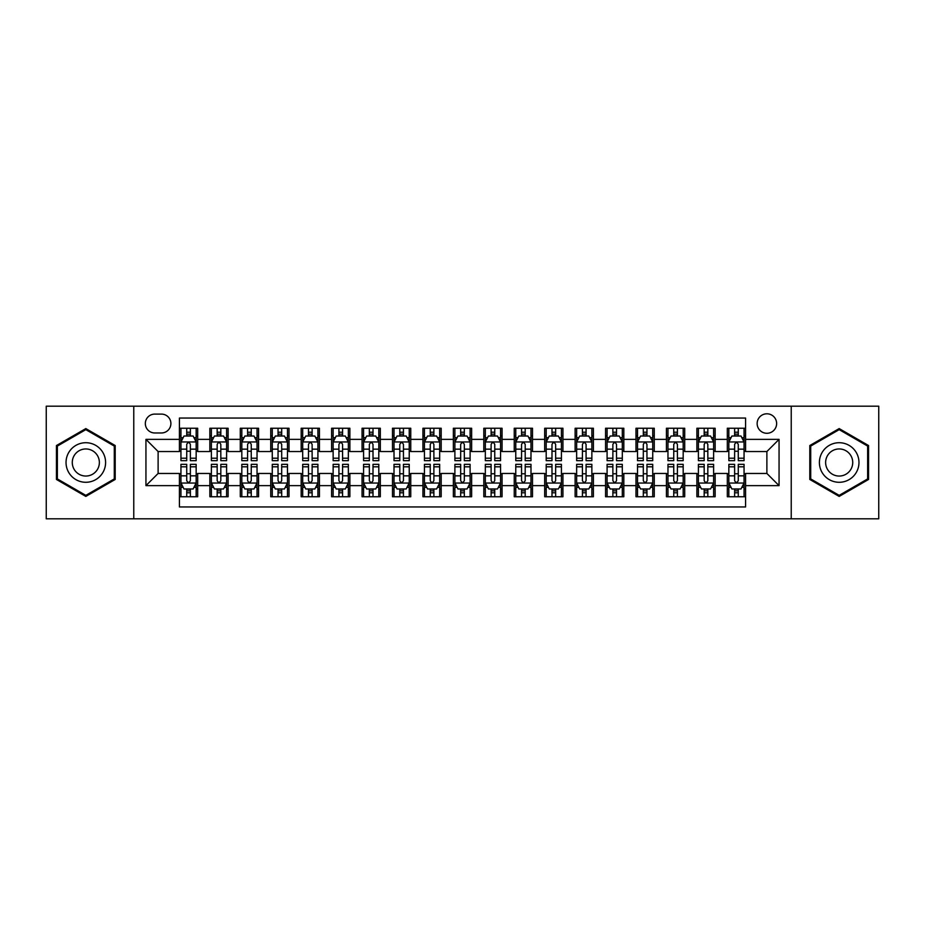 <?xml version="1.0" encoding="UTF-8"?>
<svg xmlns="http://www.w3.org/2000/svg" width="925" height="925" viewBox="0 0 925 925"><rect width="100%" height="100%" fill="white"/><g stroke="black" fill="none" stroke-linecap="round" stroke-linejoin="round"><path stroke-width="1.39" d="M766.883 413.799A9.736 9.736 0 0 0 757.147 423.534A9.736 9.736 0 0 0 766.883 433.282A9.736 9.736 0 0 0 776.63 423.534A9.736 9.736 0 0 0 766.883 413.799M791.233 518.809L878.75 518.809L878.75 406.191L791.233 406.191L791.233 518.809L133.767 518.809L133.767 406.191L46.25 406.191L46.25 518.809L133.767 518.809M745.585 428.252L727.316 428.252L727.316 439.363L715.141 439.363L715.141 451.539L727.316 451.539L727.316 439.363M715.141 439.363L715.141 428.252L696.883 428.252L696.883 439.363L684.708 439.363L684.708 451.539L696.883 451.539L696.883 439.363M684.708 439.363L684.708 428.252L666.439 428.252L666.439 439.363L654.264 439.363L654.264 451.539L666.439 451.539L666.439 439.363M654.264 439.363L654.264 428.252L635.995 428.252L635.995 439.363L623.82 439.363L623.82 451.539L635.995 451.539L635.995 439.363M623.82 439.363L623.82 428.252L605.563 428.252L605.563 439.363L593.388 439.363L593.388 451.539L605.563 451.539L605.563 439.363M593.388 439.363L593.388 428.252L575.119 428.252L575.119 439.363L562.943 439.363L562.943 451.539L575.119 451.539L575.119 439.363M562.943 439.363L562.943 428.252L544.686 428.252L544.686 439.363L532.511 439.363L532.511 451.539L544.686 451.539L544.686 439.363M532.511 439.363L532.511 428.252L514.242 428.252L514.242 439.363L502.067 439.363L502.067 451.539L514.242 451.539L514.242 439.363M502.067 439.363L502.067 428.252L483.81 428.252L483.81 439.363L471.634 439.363L471.634 451.539L483.81 451.539L483.81 439.363M471.634 439.363L471.634 428.252L453.366 428.252L453.366 439.363L441.19 439.363L441.19 451.539L453.366 451.539L453.366 439.363M441.19 439.363L441.19 428.252L422.933 428.252L422.933 439.363L410.758 439.363L410.758 451.539L422.933 451.539L422.933 439.363M410.758 439.363L410.758 428.252L392.489 428.252L392.489 439.363L380.314 439.363L380.314 451.539L392.489 451.539L392.489 439.363M380.314 439.363L380.314 428.252L362.057 428.252L362.057 439.363L349.881 439.363L349.881 451.539L362.057 451.539L362.057 439.363M349.881 439.363L349.881 428.252L331.613 428.252L331.613 439.363L319.437 439.363L319.437 451.539L331.613 451.539L331.613 439.363M319.437 439.363L319.437 428.252L301.18 428.252L301.18 439.363L289.005 439.363L289.005 451.539L301.18 451.539L301.18 439.363M289.005 439.363L289.005 428.252L270.736 428.252L270.736 439.363L258.561 439.363L258.561 451.539L270.736 451.539L270.736 439.363M258.561 439.363L258.561 428.252L240.292 428.252L240.292 439.363L228.117 439.363L228.117 451.539L240.292 451.539L240.292 439.363M228.117 439.363L228.117 428.252L209.859 428.252L209.859 451.539L197.684 451.539L197.684 428.252L179.415 428.252M179.415 496.748L197.684 496.748L197.684 473.461L209.859 473.461L209.859 496.748L228.117 496.748L228.117 473.461L240.292 473.461L240.292 485.637L228.117 485.637M240.292 485.637L240.292 496.748L258.561 496.748L258.561 473.461L270.736 473.461L270.736 485.637L258.561 485.637M270.736 485.637L270.736 496.748L289.005 496.748L289.005 473.461L301.18 473.461L301.18 485.637L289.005 485.637M301.18 485.637L301.18 496.748L319.437 496.748L319.437 473.461L331.613 473.461L331.613 485.637L319.437 485.637M331.613 485.637L331.613 496.748L349.881 496.748L349.881 473.461L362.057 473.461L362.057 485.637L349.881 485.637M362.057 485.637L362.057 496.748L380.314 496.748L380.314 473.461L392.489 473.461L392.489 485.637L380.314 485.637M392.489 485.637L392.489 496.748L410.758 496.748L410.758 473.461L422.933 473.461L422.933 485.637L410.758 485.637M422.933 485.637L422.933 496.748L441.19 496.748L441.19 473.461L453.366 473.461L453.366 485.637L441.19 485.637M453.366 485.637L453.366 496.748L471.634 496.748L471.634 473.461L483.81 473.461L483.81 485.637L471.634 485.637M483.81 485.637L483.81 496.748L502.067 496.748L502.067 473.461L514.242 473.461L514.242 485.637L502.067 485.637M514.242 485.637L514.242 496.748L532.511 496.748L532.511 473.461L544.686 473.461L544.686 485.637L532.511 485.637M544.686 485.637L544.686 496.748L562.943 496.748L562.943 473.461L575.119 473.461L575.119 485.637L562.943 485.637M575.119 485.637L575.119 496.748L593.388 496.748L593.388 473.461L605.563 473.461L605.563 485.637L593.388 485.637M605.563 485.637L605.563 496.748L623.82 496.748L623.82 473.461L635.995 473.461L635.995 485.637L623.82 485.637M635.995 485.637L635.995 496.748L654.264 496.748L654.264 473.461L666.439 473.461L666.439 485.637L654.264 485.637M666.439 485.637L666.439 496.748L684.708 496.748L684.708 473.461L696.883 473.461L696.883 485.637L684.708 485.637M696.883 485.637L696.883 496.748L715.141 496.748L715.141 473.461L727.316 473.461L727.316 485.637L715.141 485.637M154.764 432.969L161.459 432.969A9.435 9.435 0 0 0 170.894 423.534A9.435 9.435 0 0 0 161.459 414.099L154.764 414.099A9.435 9.435 0 0 0 145.329 423.534A9.435 9.435 0 0 0 154.764 432.969M791.233 406.191L133.767 406.191M745.585 439.363L745.585 418.054L179.415 418.054L179.415 451.539L158.117 451.539L158.117 473.461L179.415 473.461L179.415 506.946L745.585 506.946L745.585 473.461L766.883 473.461L766.883 451.539L745.585 451.539L745.585 439.363L779.058 439.363L779.058 485.637L745.585 485.637M179.415 485.637L145.942 485.637L145.942 439.363L179.415 439.363M727.316 485.637L727.316 496.748L745.585 496.748M179.415 435.872L180.942 435.872M186.723 435.872L190.377 435.872M196.158 435.872L197.684 435.872M179.415 451.238L180.942 451.238M186.723 451.238L190.377 451.238M196.158 451.238L197.684 451.238M179.415 473.762L180.942 473.762M186.723 473.762L190.377 473.762M196.158 473.762L197.684 473.762M179.415 489.128L180.942 489.128M186.723 489.128L190.377 489.128M196.158 489.128L197.684 489.128M209.859 451.238L211.386 451.238M217.167 451.238L220.821 451.238M226.602 451.238L228.117 451.238M209.859 435.872L211.386 435.872M217.167 435.872L220.821 435.872M226.602 435.872L228.117 435.872M209.859 473.762L211.386 473.762M217.167 473.762L220.821 473.762M226.602 473.762L228.117 473.762M209.859 489.128L211.386 489.128M217.167 489.128L220.821 489.128M226.602 489.128L228.117 489.128M240.292 473.762L241.818 473.762M247.599 473.762L251.253 473.762M257.034 473.762L258.561 473.762M240.292 489.128L241.818 489.128M247.599 489.128L251.253 489.128M257.034 489.128L258.561 489.128M240.292 435.872L241.818 435.872M247.599 435.872L251.253 435.872M257.034 435.872L258.561 435.872M240.292 451.238L241.818 451.238M247.599 451.238L251.253 451.238M257.034 451.238L258.561 451.238M270.736 473.762L272.262 473.762M278.043 473.762L281.697 473.762M287.478 473.762L289.005 473.762M270.736 489.128L272.262 489.128M278.043 489.128L281.697 489.128M287.478 489.128L289.005 489.128M270.736 435.872L272.262 435.872M278.043 435.872L281.697 435.872M287.478 435.872L289.005 435.872M270.736 451.238L272.262 451.238M278.043 451.238L281.697 451.238M287.478 451.238L289.005 451.238M301.18 473.762L302.695 473.762M308.476 473.762L312.13 473.762M317.911 473.762L319.437 473.762M301.18 489.128L302.695 489.128M308.476 489.128L312.13 489.128M317.911 489.128L319.437 489.128M301.18 435.872L302.695 435.872M308.476 435.872L312.13 435.872M317.911 435.872L319.437 435.872M301.18 451.238L302.695 451.238M308.476 451.238L312.13 451.238M317.911 451.238L319.437 451.238M331.613 473.762L333.139 473.762M338.92 473.762L342.574 473.762M348.355 473.762L349.881 473.762M331.613 489.128L333.139 489.128M338.92 489.128L342.574 489.128M348.355 489.128L349.881 489.128M331.613 435.872L333.139 435.872M338.92 435.872L342.574 435.872M348.355 435.872L349.881 435.872M331.613 451.238L333.139 451.238M338.92 451.238L342.574 451.238M348.355 451.238L349.881 451.238M362.057 473.762L363.571 473.762M369.353 473.762L373.006 473.762M378.799 473.762L380.314 473.762M362.057 489.128L363.571 489.128M369.353 489.128L373.006 489.128M378.799 489.128L380.314 489.128M362.057 435.872L363.571 435.872M369.353 435.872L373.006 435.872M378.799 435.872L380.314 435.872M362.057 451.238L363.571 451.238M369.353 451.238L373.006 451.238M378.799 451.238L380.314 451.238M392.489 473.762L394.015 473.762M399.797 473.762L403.45 473.762M409.232 473.762L410.758 473.762M392.489 489.128L394.015 489.128M399.797 489.128L403.45 489.128M409.232 489.128L410.758 489.128M392.489 435.872L394.015 435.872M399.797 435.872L403.45 435.872M409.232 435.872L410.758 435.872M392.489 451.238L394.015 451.238M399.797 451.238L403.45 451.238M409.232 451.238L410.758 451.238M422.933 473.762L424.448 473.762M430.241 473.762L433.883 473.762M439.676 473.762L441.19 473.762M422.933 489.128L424.448 489.128M430.241 489.128L433.883 489.128M439.676 489.128L441.19 489.128M422.933 435.872L424.448 435.872M430.241 435.872L433.883 435.872M439.676 435.872L441.19 435.872M422.933 451.238L424.448 451.238M430.241 451.238L433.883 451.238M439.676 451.238L441.19 451.238M453.366 473.762L454.892 473.762M460.673 473.762L464.327 473.762M470.108 473.762L471.634 473.762M453.366 489.128L454.892 489.128M460.673 489.128L464.327 489.128M470.108 489.128L471.634 489.128M453.366 435.872L454.892 435.872M460.673 435.872L464.327 435.872M470.108 435.872L471.634 435.872M453.366 451.238L454.892 451.238M460.673 451.238L464.327 451.238M470.108 451.238L471.634 451.238M483.81 473.762L485.324 473.762M491.117 473.762L494.759 473.762M500.552 473.762L502.067 473.762M483.81 489.128L485.324 489.128M491.117 489.128L494.759 489.128M500.552 489.128L502.067 489.128M483.81 435.872L485.324 435.872M491.117 435.872L494.759 435.872M500.552 435.872L502.067 435.872M483.81 451.238L485.324 451.238M491.117 451.238L494.759 451.238M500.552 451.238L502.067 451.238M514.242 473.762L515.768 473.762M521.55 473.762L525.203 473.762M530.985 473.762L532.511 473.762M514.242 489.128L515.768 489.128M521.55 489.128L525.203 489.128M530.985 489.128L532.511 489.128M514.242 435.872L515.768 435.872M521.55 435.872L525.203 435.872M530.985 435.872L532.511 435.872M514.242 451.238L515.768 451.238M521.55 451.238L525.203 451.238M530.985 451.238L532.511 451.238M544.686 473.762L546.201 473.762M551.994 473.762L555.648 473.762M561.429 473.762L562.943 473.762M544.686 489.128L546.201 489.128M551.994 489.128L555.648 489.128M561.429 489.128L562.943 489.128M544.686 435.872L546.201 435.872M551.994 435.872L555.648 435.872M561.429 435.872L562.943 435.872M544.686 451.238L546.201 451.238M551.994 451.238L555.648 451.238M561.429 451.238L562.943 451.238M575.119 473.762L576.645 473.762M582.426 473.762L586.08 473.762M591.861 473.762L593.388 473.762M575.119 489.128L576.645 489.128M582.426 489.128L586.08 489.128M591.861 489.128L593.388 489.128M575.119 435.872L576.645 435.872M582.426 435.872L586.08 435.872M591.861 435.872L593.388 435.872M575.119 451.238L576.645 451.238M582.426 451.238L586.08 451.238M591.861 451.238L593.388 451.238M605.563 473.762L607.089 473.762M612.87 473.762L616.524 473.762M622.305 473.762L623.82 473.762M605.563 489.128L607.089 489.128M612.87 489.128L616.524 489.128M622.305 489.128L623.82 489.128M605.563 435.872L607.089 435.872M612.87 435.872L616.524 435.872M622.305 435.872L623.82 435.872M605.563 451.238L607.089 451.238M612.87 451.238L616.524 451.238M622.305 451.238L623.82 451.238M635.995 473.762L637.522 473.762M643.303 473.762L646.957 473.762M652.738 473.762L654.264 473.762M635.995 489.128L637.522 489.128M643.303 489.128L646.957 489.128M652.738 489.128L654.264 489.128M635.995 435.872L637.522 435.872M643.303 435.872L646.957 435.872M652.738 435.872L654.264 435.872M635.995 451.238L637.522 451.238M643.303 451.238L646.957 451.238M652.738 451.238L654.264 451.238M666.439 473.762L667.966 473.762M673.747 473.762L677.401 473.762M683.182 473.762L684.708 473.762M666.439 489.128L667.966 489.128M673.747 489.128L677.401 489.128M683.182 489.128L684.708 489.128M666.439 435.872L667.966 435.872M673.747 435.872L677.401 435.872M683.182 435.872L684.708 435.872M666.439 451.238L667.966 451.238M673.747 451.238L677.401 451.238M683.182 451.238L684.708 451.238M696.883 473.762L698.398 473.762M704.179 473.762L707.833 473.762M713.614 473.762L715.141 473.762M696.883 489.128L698.398 489.128M704.179 489.128L707.833 489.128M713.614 489.128L715.141 489.128M696.883 435.872L698.398 435.872M704.179 435.872L707.833 435.872M713.614 435.872L715.141 435.872M696.883 451.238L698.398 451.238M704.179 451.238L707.833 451.238M713.614 451.238L715.141 451.238M727.316 473.762L728.842 473.762M734.623 473.762L738.277 473.762M744.058 473.762L745.585 473.762M727.316 489.128L728.842 489.128M734.623 489.128L738.277 489.128M744.058 489.128L745.585 489.128M727.316 435.872L728.842 435.872M734.623 435.872L738.277 435.872M744.058 435.872L745.585 435.872M727.316 451.238L728.842 451.238M734.623 451.238L738.277 451.238M744.058 451.238L745.585 451.238M158.117 451.539L145.942 439.363M158.117 473.461L145.942 485.637M779.058 439.363L766.883 451.539M779.058 485.637L766.883 473.461M85.817 496.413L115.197 479.462L115.197 445.538L85.817 428.587L56.448 445.538L56.448 479.462L85.817 496.413M868.552 445.538L839.183 428.587L809.803 445.538L809.803 479.462L839.183 496.413L868.552 479.462L868.552 445.538M190.377 432.218L186.723 432.218M196.158 458.199L190.377 458.199L190.377 460.673L196.158 460.673L196.158 442.104L193.117 436.022L183.983 436.022L180.942 442.104L180.942 460.673L186.723 460.673L186.723 458.199L180.942 458.199M180.942 442.104L180.942 428.252M196.158 442.104L196.158 428.252M186.723 436.022L186.723 428.252M190.377 428.252L190.377 436.022M190.377 458.199L190.377 444.393C189.162 442.046 187.948 442.046 186.723 444.393L186.723 458.199M186.723 492.782L190.377 492.782M180.942 466.801L186.723 466.801L186.723 464.327L180.942 464.327L180.942 482.896L183.983 488.978L193.117 488.978L196.158 482.896L196.158 464.327L190.377 464.327L190.377 466.801L196.158 466.801M196.158 482.896L196.158 496.748M180.942 482.896L180.942 496.748M190.377 488.978L190.377 496.748M186.723 496.748L186.723 488.978M186.723 466.801L186.723 480.607C187.937 482.954 189.162 482.954 190.377 480.607L190.377 466.801M85.817 442.717A19.783 19.783 0 0 0 66.033 462.5A19.783 19.783 0 0 0 85.817 482.283A19.783 19.783 0 0 0 105.6 462.5A19.783 19.783 0 0 0 85.817 442.717M85.817 448.96A13.54 13.54 0 0 0 72.277 462.5A13.54 13.54 0 0 0 85.817 476.04A13.54 13.54 0 0 0 99.368 462.5A13.54 13.54 0 0 0 85.817 448.96M114.284 478.93L85.817 495.361L57.362 478.93L57.362 446.07L85.817 429.639L114.284 446.07L114.284 478.93M822.048 452.603A19.783 19.783 0 0 0 829.286 479.636A19.783 19.783 0 0 0 856.319 472.397A19.783 19.783 0 0 0 849.069 445.364A19.783 19.783 0 0 0 822.048 452.603M827.447 455.724A13.54 13.54 0 0 0 832.407 474.236A13.54 13.54 0 0 0 850.907 469.276A13.54 13.54 0 0 0 845.947 450.764A13.54 13.54 0 0 0 827.447 455.724M867.638 446.07L867.638 478.93L839.183 495.361L810.716 478.93L810.716 446.07L839.183 429.639L867.638 446.07M220.821 432.218L217.167 432.218M226.602 458.199L220.821 458.199L220.821 460.673L226.602 460.673L226.602 442.104L223.561 436.022L214.427 436.022L211.386 442.104L211.386 460.673L217.167 460.673L217.167 458.199L211.386 458.199M211.386 442.104L211.386 428.252M226.602 442.104L226.602 428.252M217.167 436.022L217.167 428.252M220.821 428.252L220.821 436.022M220.821 458.199L220.821 444.393C219.595 442.046 218.381 442.046 217.167 444.393L217.167 458.199M251.253 432.218L247.599 432.218M257.034 458.199L251.253 458.199L251.253 460.673L257.034 460.673L257.034 442.104L253.993 436.022L244.859 436.022L241.818 442.104L241.818 460.673L247.599 460.673L247.599 458.199L241.818 458.199M241.818 442.104L241.818 428.252M257.034 442.104L257.034 428.252M247.599 436.022L247.599 428.252M251.253 428.252L251.253 436.022M251.253 458.199L251.253 444.393C250.039 442.046 248.825 442.046 247.599 444.393L247.599 458.199M281.697 432.218L278.043 432.218M287.478 458.199L281.697 458.199L281.697 460.673L287.478 460.673L287.478 442.104L284.438 436.022L275.303 436.022L272.262 442.104L272.262 460.673L278.043 460.673L278.043 458.199L272.262 458.199M272.262 442.104L272.262 428.252M287.478 442.104L287.478 428.252M278.043 436.022L278.043 428.252M281.697 428.252L281.697 436.022M281.697 458.199L281.697 444.393C280.483 442.046 279.257 442.046 278.043 444.393L278.043 458.199M312.13 432.218L308.476 432.218M317.911 458.199L312.13 458.199L312.13 460.673L317.911 460.673L317.911 442.104L314.87 436.022L305.736 436.022L302.695 442.104L302.695 460.673L308.476 460.673L308.476 458.199L302.695 458.199M302.695 442.104L302.695 428.252M317.911 442.104L317.911 428.252M308.476 436.022L308.476 428.252M312.13 428.252L312.13 436.022M312.13 458.199L312.13 444.393C310.916 442.046 309.702 442.046 308.476 444.393L308.476 458.199M217.167 492.782L220.821 492.782M211.386 466.801L217.167 466.801L217.167 464.327L211.386 464.327L211.386 482.896L214.427 488.978L223.561 488.978L226.602 482.896L226.602 464.327L220.821 464.327L220.821 466.801L226.602 466.801M226.602 482.896L226.602 496.748M211.386 482.896L211.386 496.748M220.821 488.978L220.821 496.748M217.167 496.748L217.167 488.978M217.167 466.801L217.167 480.607C218.381 482.954 219.595 482.954 220.821 480.607L220.821 466.801M247.599 492.782L251.253 492.782M241.818 466.801L247.599 466.801L247.599 464.327L241.818 464.327L241.818 482.896L244.859 488.978L253.993 488.978L257.034 482.896L257.034 464.327L251.253 464.327L251.253 466.801L257.034 466.801M257.034 482.896L257.034 496.748M241.818 482.896L241.818 496.748M251.253 488.978L251.253 496.748M247.599 496.748L247.599 488.978M247.599 466.801L247.599 480.607C248.813 482.954 250.039 482.954 251.253 480.607L251.253 466.801M278.043 492.782L281.697 492.782M272.262 466.801L278.043 466.801L278.043 464.327L272.262 464.327L272.262 482.896L275.303 488.978L284.438 488.978L287.478 482.896L287.478 464.327L281.697 464.327L281.697 466.801L287.478 466.801M287.478 482.896L287.478 496.748M272.262 482.896L272.262 496.748M281.697 488.978L281.697 496.748M278.043 496.748L278.043 488.978M278.043 466.801L278.043 480.607C279.257 482.954 280.472 482.954 281.697 480.607L281.697 466.801M308.476 492.782L312.13 492.782M302.695 466.801L308.476 466.801L308.476 464.327L302.695 464.327L302.695 482.896L305.736 488.978L314.87 488.978L317.911 482.896L317.911 464.327L312.13 464.327L312.13 466.801L317.911 466.801M317.911 482.896L317.911 496.748M302.695 482.896L302.695 496.748M312.13 488.978L312.13 496.748M308.476 496.748L308.476 488.978M308.476 466.801L308.476 480.607C309.702 482.954 310.916 482.954 312.13 480.607L312.13 466.801M342.574 432.218L338.92 432.218M348.355 458.199L342.574 458.199L342.574 460.673L348.355 460.673L348.355 442.104L345.314 436.022L336.18 436.022L333.139 442.104L333.139 460.673L338.92 460.673L338.92 458.199L333.139 458.199M333.139 442.104L333.139 428.252M348.355 442.104L348.355 428.252M338.92 436.022L338.92 428.252M342.574 428.252L342.574 436.022M342.574 458.199L342.574 444.393C341.36 442.046 340.134 442.046 338.92 444.393L338.92 458.199M338.92 492.782L342.574 492.782M333.139 466.801L338.92 466.801L338.92 464.327L333.139 464.327L333.139 482.896L336.18 488.978L345.314 488.978L348.355 482.896L348.355 464.327L342.574 464.327L342.574 466.801L348.355 466.801M348.355 482.896L348.355 496.748M333.139 482.896L333.139 496.748M342.574 488.978L342.574 496.748M338.92 496.748L338.92 488.978M338.92 466.801L338.92 480.607C340.134 482.954 341.348 482.954 342.574 480.607L342.574 466.801M373.006 432.218L369.353 432.218M378.799 458.199L373.006 458.199L373.006 460.673L378.799 460.673L378.799 442.104L375.747 436.022L366.612 436.022L363.571 442.104L363.571 460.673L369.353 460.673L369.353 458.199L363.571 458.199M363.571 442.104L363.571 428.252M378.799 442.104L378.799 428.252M369.353 436.022L369.353 428.252M373.006 428.252L373.006 436.022M373.006 458.199L373.006 444.393C371.792 442.046 370.578 442.046 369.353 444.393L369.353 458.199M369.353 492.782L373.006 492.782M363.571 466.801L369.353 466.801L369.353 464.327L363.571 464.327L363.571 482.896L366.612 488.978L375.747 488.978L378.799 482.896L378.799 464.327L373.006 464.327L373.006 466.801L378.799 466.801M378.799 482.896L378.799 496.748M363.571 482.896L363.571 496.748M373.006 488.978L373.006 496.748M369.353 496.748L369.353 488.978M369.353 466.801L369.353 480.607C370.578 482.954 371.792 482.954 373.006 480.607L373.006 466.801M403.45 432.218L399.797 432.218M409.232 458.199L403.45 458.199L403.45 460.673L409.232 460.673L409.232 442.104L406.191 436.022L397.056 436.022L394.015 442.104L394.015 460.673L399.797 460.673L399.797 458.199L394.015 458.199M394.015 442.104L394.015 428.252M409.232 442.104L409.232 428.252M399.797 436.022L399.797 428.252M403.45 428.252L403.45 436.022M403.45 458.199L403.45 444.393C402.236 442.046 401.011 442.046 399.797 444.393L399.797 458.199M399.797 492.782L403.45 492.782M394.015 466.801L399.797 466.801L399.797 464.327L394.015 464.327L394.015 482.896L397.056 488.978L406.191 488.978L409.232 482.896L409.232 464.327L403.45 464.327L403.45 466.801L409.232 466.801M409.232 482.896L409.232 496.748M394.015 482.896L394.015 496.748M403.45 488.978L403.45 496.748M399.797 496.748L399.797 488.978M399.797 466.801L399.797 480.607C401.011 482.954 402.225 482.954 403.45 480.607L403.45 466.801M433.883 432.218L430.241 432.218M439.676 458.199L433.883 458.199L433.883 460.673L439.676 460.673L439.676 442.104L436.623 436.022L427.5 436.022L424.448 442.104L424.448 460.673L430.241 460.673L430.241 458.199L424.448 458.199M424.448 442.104L424.448 428.252M439.676 442.104L439.676 428.252M430.241 436.022L430.241 428.252M433.883 428.252L433.883 436.022M433.883 458.199L433.883 444.393C432.669 442.046 431.455 442.046 430.241 444.393L430.241 458.199M430.241 492.782L433.883 492.782M424.448 466.801L430.241 466.801L430.241 464.327L424.448 464.327L424.448 482.896L427.5 488.978L436.623 488.978L439.676 482.896L439.676 464.327L433.883 464.327L433.883 466.801L439.676 466.801M439.676 482.896L439.676 496.748M424.448 482.896L424.448 496.748M433.883 488.978L433.883 496.748M430.241 496.748L430.241 488.978M430.241 466.801L430.241 480.607C431.455 482.954 432.669 482.954 433.883 480.607L433.883 466.801M464.327 432.218L460.673 432.218M470.108 458.199L464.327 458.199L464.327 460.673L470.108 460.673L470.108 442.104L467.067 436.022L457.933 436.022L454.892 442.104L454.892 460.673L460.673 460.673L460.673 458.199L454.892 458.199M454.892 442.104L454.892 428.252M470.108 442.104L470.108 428.252M460.673 436.022L460.673 428.252M464.327 428.252L464.327 436.022M464.327 458.199L464.327 444.393C463.113 442.046 461.887 442.046 460.673 444.393L460.673 458.199M460.673 492.782L464.327 492.782M454.892 466.801L460.673 466.801L460.673 464.327L454.892 464.327L454.892 482.896L457.933 488.978L467.067 488.978L470.108 482.896L470.108 464.327L464.327 464.327L464.327 466.801L470.108 466.801M470.108 482.896L470.108 496.748M454.892 482.896L454.892 496.748M464.327 488.978L464.327 496.748M460.673 496.748L460.673 488.978M460.673 466.801L460.673 480.607C461.887 482.954 463.113 482.954 464.327 480.607L464.327 466.801M494.759 432.218L491.117 432.218M500.552 458.199L494.759 458.199L494.759 460.673L500.552 460.673L500.552 442.104L497.5 436.022L488.377 436.022L485.324 442.104L485.324 460.673L491.117 460.673L491.117 458.199L485.324 458.199M485.324 442.104L485.324 428.252M500.552 442.104L500.552 428.252M491.117 436.022L491.117 428.252M494.759 428.252L494.759 436.022M494.759 458.199L494.759 444.393C493.545 442.046 492.331 442.046 491.117 444.393L491.117 458.199M491.117 492.782L494.759 492.782M485.324 466.801L491.117 466.801L491.117 464.327L485.324 464.327L485.324 482.896L488.377 488.978L497.5 488.978L500.552 482.896L500.552 464.327L494.759 464.327L494.759 466.801L500.552 466.801M500.552 482.896L500.552 496.748M485.324 482.896L485.324 496.748M494.759 488.978L494.759 496.748M491.117 496.748L491.117 488.978M491.117 466.801L491.117 480.607C492.331 482.954 493.545 482.954 494.759 480.607L494.759 466.801M525.203 432.218L521.55 432.218M530.985 458.199L525.203 458.199L525.203 460.673L530.985 460.673L530.985 442.104L527.944 436.022L518.809 436.022L515.768 442.104L515.768 460.673L521.55 460.673L521.55 458.199L515.768 458.199M515.768 442.104L515.768 428.252M530.985 442.104L530.985 428.252M521.55 436.022L521.55 428.252M525.203 428.252L525.203 436.022M525.203 458.199L525.203 444.393C523.989 442.046 522.775 442.046 521.55 444.393L521.55 458.199M521.55 492.782L525.203 492.782M515.768 466.801L521.55 466.801L521.55 464.327L515.768 464.327L515.768 482.896L518.809 488.978L527.944 488.978L530.985 482.896L530.985 464.327L525.203 464.327L525.203 466.801L530.985 466.801M530.985 482.896L530.985 496.748M515.768 482.896L515.768 496.748M525.203 488.978L525.203 496.748M521.55 496.748L521.55 488.978M521.55 466.801L521.55 480.607C522.764 482.954 523.989 482.954 525.203 480.607L525.203 466.801M555.648 432.218L551.994 432.218M561.429 458.199L555.648 458.199L555.648 460.673L561.429 460.673L561.429 442.104L558.388 436.022L549.253 436.022L546.201 442.104L546.201 460.673L551.994 460.673L551.994 458.199L546.201 458.199M546.201 442.104L546.201 428.252M561.429 442.104L561.429 428.252M551.994 436.022L551.994 428.252M555.648 428.252L555.648 436.022M555.648 458.199L555.648 444.393C554.422 442.046 553.208 442.046 551.994 444.393L551.994 458.199M551.994 492.782L555.648 492.782M546.201 466.801L551.994 466.801L551.994 464.327L546.201 464.327L546.201 482.896L549.253 488.978L558.388 488.978L561.429 482.896L561.429 464.327L555.648 464.327L555.648 466.801L561.429 466.801M561.429 482.896L561.429 496.748M546.201 482.896L546.201 496.748M555.648 488.978L555.648 496.748M551.994 496.748L551.994 488.978M551.994 466.801L551.994 480.607C553.208 482.954 554.422 482.954 555.648 480.607L555.648 466.801M586.08 432.218L582.426 432.218M591.861 458.199L586.08 458.199L586.08 460.673L591.861 460.673L591.861 442.104L588.82 436.022L579.686 436.022L576.645 442.104L576.645 460.673L582.426 460.673L582.426 458.199L576.645 458.199M576.645 442.104L576.645 428.252M591.861 442.104L591.861 428.252M582.426 436.022L582.426 428.252M586.08 428.252L586.08 436.022M586.08 458.199L586.08 444.393C584.866 442.046 583.652 442.046 582.426 444.393L582.426 458.199M582.426 492.782L586.08 492.782M576.645 466.801L582.426 466.801L582.426 464.327L576.645 464.327L576.645 482.896L579.686 488.978L588.82 488.978L591.861 482.896L591.861 464.327L586.08 464.327L586.08 466.801L591.861 466.801M591.861 482.896L591.861 496.748M576.645 482.896L576.645 496.748M586.08 488.978L586.08 496.748M582.426 496.748L582.426 488.978M582.426 466.801L582.426 480.607C583.64 482.954 584.866 482.954 586.08 480.607L586.08 466.801M616.524 432.218L612.87 432.218M622.305 458.199L616.524 458.199L616.524 460.673L622.305 460.673L622.305 442.104L619.264 436.022L610.13 436.022L607.089 442.104L607.089 460.673L612.87 460.673L612.87 458.199L607.089 458.199M607.089 442.104L607.089 428.252M622.305 442.104L622.305 428.252M612.87 436.022L612.87 428.252M616.524 428.252L616.524 436.022M616.524 458.199L616.524 444.393C615.298 442.046 614.084 442.046 612.87 444.393L612.87 458.199M612.87 492.782L616.524 492.782M607.089 466.801L612.87 466.801L612.87 464.327L607.089 464.327L607.089 482.896L610.13 488.978L619.264 488.978L622.305 482.896L622.305 464.327L616.524 464.327L616.524 466.801L622.305 466.801M622.305 482.896L622.305 496.748M607.089 482.896L607.089 496.748M616.524 488.978L616.524 496.748M612.87 496.748L612.87 488.978M612.87 466.801L612.87 480.607C614.084 482.954 615.298 482.954 616.524 480.607L616.524 466.801M646.957 432.218L643.303 432.218M652.738 458.199L646.957 458.199L646.957 460.673L652.738 460.673L652.738 442.104L649.697 436.022L640.562 436.022L637.522 442.104L637.522 460.673L643.303 460.673L643.303 458.199L637.522 458.199M637.522 442.104L637.522 428.252M652.738 442.104L652.738 428.252M643.303 436.022L643.303 428.252M646.957 428.252L646.957 436.022M646.957 458.199L646.957 444.393C645.743 442.046 644.528 442.046 643.303 444.393L643.303 458.199M643.303 492.782L646.957 492.782M637.522 466.801L643.303 466.801L643.303 464.327L637.522 464.327L637.522 482.896L640.562 488.978L649.697 488.978L652.738 482.896L652.738 464.327L646.957 464.327L646.957 466.801L652.738 466.801M652.738 482.896L652.738 496.748M637.522 482.896L637.522 496.748M646.957 488.978L646.957 496.748M643.303 496.748L643.303 488.978M643.303 466.801L643.303 480.607C644.517 482.954 645.743 482.954 646.957 480.607L646.957 466.801M677.401 432.218L673.747 432.218M683.182 458.199L677.401 458.199L677.401 460.673L683.182 460.673L683.182 442.104L680.141 436.022L671.007 436.022L667.966 442.104L667.966 460.673L673.747 460.673L673.747 458.199L667.966 458.199M667.966 442.104L667.966 428.252M683.182 442.104L683.182 428.252M673.747 436.022L673.747 428.252M677.401 428.252L677.401 436.022M677.401 458.199L677.401 444.393C676.187 442.046 674.961 442.046 673.747 444.393L673.747 458.199M673.747 492.782L677.401 492.782M667.966 466.801L673.747 466.801L673.747 464.327L667.966 464.327L667.966 482.896L671.007 488.978L680.141 488.978L683.182 482.896L683.182 464.327L677.401 464.327L677.401 466.801L683.182 466.801M683.182 482.896L683.182 496.748M667.966 482.896L667.966 496.748M677.401 488.978L677.401 496.748M673.747 496.748L673.747 488.978M673.747 466.801L673.747 480.607C674.961 482.954 676.175 482.954 677.401 480.607L677.401 466.801M707.833 432.218L704.179 432.218M713.614 458.199L707.833 458.199L707.833 460.673L713.614 460.673L713.614 442.104L710.573 436.022L701.439 436.022L698.398 442.104L698.398 460.673L704.179 460.673L704.179 458.199L698.398 458.199M698.398 442.104L698.398 428.252M713.614 442.104L713.614 428.252M704.179 436.022L704.179 428.252M707.833 428.252L707.833 436.022M707.833 458.199L707.833 444.393C706.619 442.046 705.405 442.046 704.179 444.393L704.179 458.199M704.179 492.782L707.833 492.782M698.398 466.801L704.179 466.801L704.179 464.327L698.398 464.327L698.398 482.896L701.439 488.978L710.573 488.978L713.614 482.896L713.614 464.327L707.833 464.327L707.833 466.801L713.614 466.801M713.614 482.896L713.614 496.748M698.398 482.896L698.398 496.748M707.833 488.978L707.833 496.748M704.179 496.748L704.179 488.978M704.179 466.801L704.179 480.607C705.405 482.954 706.619 482.954 707.833 480.607L707.833 466.801M738.277 432.218L734.623 432.218M744.058 458.199L738.277 458.199L738.277 460.673L744.058 460.673L744.058 442.104L741.018 436.022L731.883 436.022L728.842 442.104L728.842 460.673L734.623 460.673L734.623 458.199L728.842 458.199M728.842 442.104L728.842 428.252M744.058 442.104L744.058 428.252M734.623 436.022L734.623 428.252M738.277 428.252L738.277 436.022M738.277 458.199L738.277 444.393C737.063 442.046 735.837 442.046 734.623 444.393L734.623 458.199M734.623 492.782L738.277 492.782M728.842 466.801L734.623 466.801L734.623 464.327L728.842 464.327L728.842 482.896L731.883 488.978L741.018 488.978L744.058 482.896L744.058 464.327L738.277 464.327L738.277 466.801L744.058 466.801M744.058 482.896L744.058 496.748M728.842 482.896L728.842 496.748M738.277 488.978L738.277 496.748M734.623 496.748L734.623 488.978M734.623 466.801L734.623 480.607C735.837 482.954 737.052 482.954 738.277 480.607L738.277 466.801M209.859 485.637L197.684 485.637M209.859 439.363L197.684 439.363M196.088 441.953L181.023 441.953M180.942 437.698L183.15 437.698M193.949 437.698L196.158 437.698M186.723 449.157L180.942 449.157M196.158 449.157L190.377 449.157M190.377 434.149L186.723 434.149M181.023 483.047L196.088 483.047M196.158 487.302L193.949 487.302M183.15 487.302L180.942 487.302M190.377 475.843L196.158 475.843M180.942 475.843L186.723 475.843M186.723 490.851L190.377 490.851M226.521 441.953L211.455 441.953M211.386 437.698L213.583 437.698M224.393 437.698L226.602 437.698M217.167 449.157L211.386 449.157M226.602 449.157L220.821 449.157M220.821 434.149L217.167 434.149M256.965 441.953L241.899 441.953M241.818 437.698L244.027 437.698M254.838 437.698L257.034 437.698M247.599 449.157L241.818 449.157M257.034 449.157L251.253 449.157M251.253 434.149L247.599 434.149M287.397 441.953L272.332 441.953M272.262 437.698L274.459 437.698M285.27 437.698L287.478 437.698M278.043 449.157L272.262 449.157M287.478 449.157L281.697 449.157M281.697 434.149L278.043 434.149M317.842 441.953L302.776 441.953M302.695 437.698L304.903 437.698M315.714 437.698L317.911 437.698M308.476 449.157L302.695 449.157M317.911 449.157L312.13 449.157M312.13 434.149L308.476 434.149M211.455 483.047L226.521 483.047M226.602 487.302L224.393 487.302M213.583 487.302L211.386 487.302M220.821 475.843L226.602 475.843M211.386 475.843L217.167 475.843M217.167 490.851L220.821 490.851M241.899 483.047L256.965 483.047M257.034 487.302L254.838 487.302M244.027 487.302L241.818 487.302M251.253 475.843L257.034 475.843M241.818 475.843L247.599 475.843M247.599 490.851L251.253 490.851M272.332 483.047L287.397 483.047M287.478 487.302L285.27 487.302M274.459 487.302L272.262 487.302M281.697 475.843L287.478 475.843M272.262 475.843L278.043 475.843M278.043 490.851L281.697 490.851M302.776 483.047L317.842 483.047M317.911 487.302L315.714 487.302M304.903 487.302L302.695 487.302M312.13 475.843L317.911 475.843M302.695 475.843L308.476 475.843M308.476 490.851L312.13 490.851M348.274 441.953L333.208 441.953M333.139 437.698L335.347 437.698M346.147 437.698L348.355 437.698M338.92 449.157L333.139 449.157M348.355 449.157L342.574 449.157M342.574 434.149L338.92 434.149M333.208 483.047L348.274 483.047M348.355 487.302L346.147 487.302M335.347 487.302L333.139 487.302M342.574 475.843L348.355 475.843M333.139 475.843L338.92 475.843M338.92 490.851L342.574 490.851M378.718 441.953L363.652 441.953M363.571 437.698L365.78 437.698M376.591 437.698L378.799 437.698M369.353 449.157L363.571 449.157M378.799 449.157L373.006 449.157M373.006 434.149L369.353 434.149M363.652 483.047L378.718 483.047M378.799 487.302L376.591 487.302M365.78 487.302L363.571 487.302M373.006 475.843L378.799 475.843M363.571 475.843L369.353 475.843M369.353 490.851L373.006 490.851M409.151 441.953L394.085 441.953M394.015 437.698L396.224 437.698M407.023 437.698L409.232 437.698M399.797 449.157L394.015 449.157M409.232 449.157L403.45 449.157M403.45 434.149L399.797 434.149M394.085 483.047L409.151 483.047M409.232 487.302L407.023 487.302M396.224 487.302L394.015 487.302M403.45 475.843L409.232 475.843M394.015 475.843L399.797 475.843M399.797 490.851L403.45 490.851M439.595 441.953L424.529 441.953M424.448 437.698L426.656 437.698M437.467 437.698L439.676 437.698M430.241 449.157L424.448 449.157M439.676 449.157L433.883 449.157M433.883 434.149L430.241 434.149M424.529 483.047L439.595 483.047M439.676 487.302L437.467 487.302M426.656 487.302L424.448 487.302M433.883 475.843L439.676 475.843M424.448 475.843L430.241 475.843M430.241 490.851L433.883 490.851M470.039 441.953L454.961 441.953M454.892 437.698L457.1 437.698M467.9 437.698L470.108 437.698M460.673 449.157L454.892 449.157M470.108 449.157L464.327 449.157M464.327 434.149L460.673 434.149M454.961 483.047L470.039 483.047M470.108 487.302L467.9 487.302M457.1 487.302L454.892 487.302M464.327 475.843L470.108 475.843M454.892 475.843L460.673 475.843M460.673 490.851L464.327 490.851M500.471 441.953L485.405 441.953M485.324 437.698L487.533 437.698M498.344 437.698L500.552 437.698M491.117 449.157L485.324 449.157M500.552 449.157L494.759 449.157M494.759 434.149L491.117 434.149M485.405 483.047L500.471 483.047M500.552 487.302L498.344 487.302M487.533 487.302L485.324 487.302M494.759 475.843L500.552 475.843M485.324 475.843L491.117 475.843M491.117 490.851L494.759 490.851M530.915 441.953L515.849 441.953M515.768 437.698L517.977 437.698M528.776 437.698L530.985 437.698M521.55 449.157L515.768 449.157M530.985 449.157L525.203 449.157M525.203 434.149L521.55 434.149M515.849 483.047L530.915 483.047M530.985 487.302L528.776 487.302M517.977 487.302L515.768 487.302M525.203 475.843L530.985 475.843M515.768 475.843L521.55 475.843M521.55 490.851L525.203 490.851M561.348 441.953L546.282 441.953M546.201 437.698L548.409 437.698M559.22 437.698L561.429 437.698M551.994 449.157L546.201 449.157M561.429 449.157L555.648 449.157M555.648 434.149L551.994 434.149M546.282 483.047L561.348 483.047M561.429 487.302L559.22 487.302M548.409 487.302L546.201 487.302M555.648 475.843L561.429 475.843M546.201 475.843L551.994 475.843M551.994 490.851L555.648 490.851M591.792 441.953L576.726 441.953M576.645 437.698L578.853 437.698M589.653 437.698L591.861 437.698M582.426 449.157L576.645 449.157M591.861 449.157L586.08 449.157M586.08 434.149L582.426 434.149M576.726 483.047L591.792 483.047M591.861 487.302L589.653 487.302M578.853 487.302L576.645 487.302M586.08 475.843L591.861 475.843M576.645 475.843L582.426 475.843M582.426 490.851L586.08 490.851M622.224 441.953L607.158 441.953M607.089 437.698L609.286 437.698M620.097 437.698L622.305 437.698M612.87 449.157L607.089 449.157M622.305 449.157L616.524 449.157M616.524 434.149L612.87 434.149M607.158 483.047L622.224 483.047M622.305 487.302L620.097 487.302M609.286 487.302L607.089 487.302M616.524 475.843L622.305 475.843M607.089 475.843L612.87 475.843M612.87 490.851L616.524 490.851M652.668 441.953L637.603 441.953M637.522 437.698L639.73 437.698M650.541 437.698L652.738 437.698M643.303 449.157L637.522 449.157M652.738 449.157L646.957 449.157M646.957 434.149L643.303 434.149M637.603 483.047L652.668 483.047M652.738 487.302L650.541 487.302M639.73 487.302L637.522 487.302M646.957 475.843L652.738 475.843M637.522 475.843L643.303 475.843M643.303 490.851L646.957 490.851M683.101 441.953L668.035 441.953M667.966 437.698L670.163 437.698M680.973 437.698L683.182 437.698M673.747 449.157L667.966 449.157M683.182 449.157L677.401 449.157M677.401 434.149L673.747 434.149M668.035 483.047L683.101 483.047M683.182 487.302L680.973 487.302M670.163 487.302L667.966 487.302M677.401 475.843L683.182 475.843M667.966 475.843L673.747 475.843M673.747 490.851L677.401 490.851M713.545 441.953L698.479 441.953M698.398 437.698L700.607 437.698M711.418 437.698L713.614 437.698M704.179 449.157L698.398 449.157M713.614 449.157L707.833 449.157M707.833 434.149L704.179 434.149M698.479 483.047L713.545 483.047M713.614 487.302L711.418 487.302M700.607 487.302L698.398 487.302M707.833 475.843L713.614 475.843M698.398 475.843L704.179 475.843M704.179 490.851L707.833 490.851M743.978 441.953L728.912 441.953M728.842 437.698L731.051 437.698M741.85 437.698L744.058 437.698M734.623 449.157L728.842 449.157M744.058 449.157L738.277 449.157M738.277 434.149L734.623 434.149M728.912 483.047L743.978 483.047M744.058 487.302L741.85 487.302M731.051 487.302L728.842 487.302M738.277 475.843L744.058 475.843M728.842 475.843L734.623 475.843M734.623 490.851L738.277 490.851"/></g></svg>
